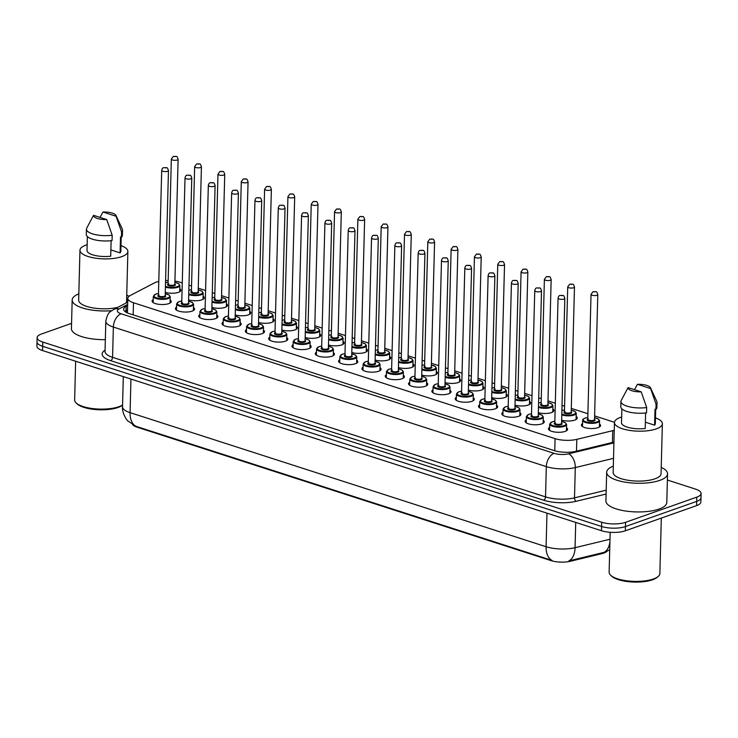 <?xml version="1.0" encoding="UTF-8"?>
<svg xmlns="http://www.w3.org/2000/svg" width="738" height="738" viewBox="0 0 738 738"><rect width="100%" height="100%" fill="white"/><g stroke="black" fill="none" stroke-linecap="round" stroke-linejoin="round"><path stroke-width="1.11" d="M170.155 300.015A9.585 3.22 -178.5 0 1 171.244 301.556A9.585 3.22 -178.5 0 1 168.808 303.613A9.585 3.22 -178.5 0 1 158.209 304.231A9.585 3.22 -178.5 0 1 152.074 301.058A9.585 3.22 -178.5 0 1 153.246 299.573M193.467 307.534A9.585 3.22 -178.5 0 1 194.555 309.074A9.585 3.22 -178.5 0 1 192.129 311.132A9.585 3.22 -178.5 0 1 181.52 311.75A9.585 3.22 -178.5 0 1 175.395 308.576A9.585 3.22 -178.5 0 1 176.557 307.091M216.787 315.052A9.585 3.22 -178.5 0 1 217.876 316.593A9.585 3.22 -178.5 0 1 215.441 318.65A9.585 3.22 -178.5 0 1 204.841 319.259A9.585 3.22 -178.5 0 1 198.707 316.085A9.585 3.22 -178.5 0 1 199.878 314.609M240.099 322.561A9.585 3.22 -178.5 0 1 241.188 324.111A9.585 3.22 -178.5 0 1 238.761 326.159A9.585 3.22 -178.5 0 1 228.153 326.777A9.585 3.22 -178.5 0 1 222.018 323.604A9.585 3.22 -178.5 0 1 223.19 322.119M263.42 330.08A9.585 3.22 -178.5 0 1 264.499 331.62A9.585 3.22 -178.5 0 1 262.073 333.677A9.585 3.22 -178.5 0 1 251.474 334.296A9.585 3.22 -178.5 0 1 245.339 331.122A9.585 3.22 -178.5 0 1 246.501 329.637M286.731 337.598A9.585 3.22 -178.5 0 1 287.82 339.139A9.585 3.22 -178.5 0 1 285.394 341.196A9.585 3.22 -178.5 0 1 274.785 341.805A9.585 3.22 -178.5 0 1 268.65 338.631A9.585 3.22 -178.5 0 1 269.822 337.155M310.043 345.107A9.585 3.22 -178.5 0 1 311.132 346.657A9.585 3.22 -178.5 0 1 308.705 348.705A9.585 3.22 -178.5 0 1 298.106 349.323A9.585 3.22 -178.5 0 1 291.971 346.15A9.585 3.22 -178.5 0 1 293.134 344.664M333.364 352.626A9.585 3.22 -178.5 0 1 334.452 354.166A9.585 3.22 -178.5 0 1 332.026 356.223A9.585 3.22 -178.5 0 1 321.417 356.841A9.585 3.22 -178.5 0 1 315.283 353.668A9.585 3.22 -178.5 0 1 316.454 352.183M356.675 360.144A9.585 3.22 -178.5 0 1 357.764 361.685A9.585 3.22 -178.5 0 1 355.338 363.742A9.585 3.22 -178.5 0 1 344.729 364.351A9.585 3.22 -178.5 0 1 338.604 361.177A9.585 3.22 -178.5 0 1 339.766 359.701M379.996 367.653A9.585 3.22 -178.5 0 1 381.085 369.203A9.585 3.22 -178.5 0 1 378.659 371.251A9.585 3.22 -178.5 0 1 368.05 371.869A9.585 3.22 -178.5 0 1 361.915 368.696A9.585 3.22 -178.5 0 1 363.087 367.21M403.308 375.172A9.585 3.22 -178.5 0 1 404.396 376.712A9.585 3.22 -178.5 0 1 401.97 378.769A9.585 3.22 -178.5 0 1 391.361 379.387A9.585 3.22 -178.5 0 1 385.236 376.214A9.585 3.22 -178.5 0 1 386.398 374.729M426.629 382.69A9.585 3.22 -178.5 0 1 427.717 384.23A9.585 3.22 -178.5 0 1 425.282 386.288A9.585 3.22 -178.5 0 1 414.682 386.896A9.585 3.22 -178.5 0 1 408.548 383.723A9.585 3.22 -178.5 0 1 409.719 382.247M449.94 390.199A9.585 3.22 -178.5 0 1 451.029 391.749A9.585 3.22 -178.5 0 1 448.603 393.797A9.585 3.22 -178.5 0 1 437.994 394.415A9.585 3.22 -178.5 0 1 431.868 391.241A9.585 3.22 -178.5 0 1 433.031 389.756M473.261 397.717A9.585 3.22 -178.5 0 1 474.34 399.258A9.585 3.22 -178.5 0 1 471.914 401.315A9.585 3.22 -178.5 0 1 461.315 401.933A9.585 3.22 -178.5 0 1 455.18 398.76A9.585 3.22 -178.5 0 1 456.342 397.275M496.573 405.236A9.585 3.22 -178.5 0 1 497.661 406.776A9.585 3.22 -178.5 0 1 495.235 408.834A9.585 3.22 -178.5 0 1 484.626 409.442A9.585 3.22 -178.5 0 1 478.492 406.278A9.585 3.22 -178.5 0 1 479.663 404.793M519.884 412.745A9.585 3.22 -178.5 0 1 520.973 414.295A9.585 3.22 -178.5 0 1 518.546 416.343A9.585 3.22 -178.5 0 1 507.947 416.961A9.585 3.22 -178.5 0 1 501.812 413.787A9.585 3.22 -178.5 0 1 502.975 412.302M543.205 420.263A9.585 3.22 -178.5 0 1 544.293 421.804A9.585 3.22 -178.5 0 1 541.867 423.861A9.585 3.22 -178.5 0 1 531.259 424.479A9.585 3.22 -178.5 0 1 525.124 421.306A9.585 3.22 -178.5 0 1 526.295 419.821M566.516 427.782A9.585 3.22 -178.5 0 1 567.605 429.322A9.585 3.22 -178.5 0 1 565.179 431.379A9.585 3.22 -178.5 0 1 554.579 431.988A9.585 3.22 -178.5 0 1 548.445 428.824A9.585 3.22 -178.5 0 1 549.607 427.339M179.795 288.733A9.585 3.22 -178.5 0 1 180.884 290.274A9.585 3.22 -178.5 0 1 178.458 292.331A9.585 3.22 -178.5 0 1 165.275 292.386M203.116 296.252A9.585 3.22 -178.5 0 1 204.195 297.792A9.585 3.22 -178.5 0 1 201.769 299.84A9.585 3.22 -178.5 0 1 188.596 299.896M226.428 303.761A9.585 3.22 -178.5 0 1 227.516 305.301A9.585 3.22 -178.5 0 1 225.09 307.359A9.585 3.22 -178.5 0 1 211.907 307.414M249.739 311.279A9.585 3.22 -178.5 0 1 250.828 312.82A9.585 3.22 -178.5 0 1 248.402 314.877A9.585 3.22 -178.5 0 1 235.219 314.932M273.06 318.798A9.585 3.22 -178.5 0 1 274.149 320.338A9.585 3.22 -178.5 0 1 271.722 322.395A9.585 3.22 -178.5 0 1 258.54 322.441M296.372 326.307A9.585 3.22 -178.5 0 1 297.46 327.847A9.585 3.22 -178.5 0 1 295.034 329.904A9.585 3.22 -178.5 0 1 281.851 329.96M319.692 333.825A9.585 3.22 -178.5 0 1 320.781 335.366A9.585 3.22 -178.5 0 1 318.346 337.423A9.585 3.22 -178.5 0 1 305.172 337.478M343.004 341.343A9.585 3.22 -178.5 0 1 344.092 342.884A9.585 3.22 -178.5 0 1 341.666 344.941A9.585 3.22 -178.5 0 1 328.484 344.997M366.325 348.853A9.585 3.22 -178.5 0 1 367.413 350.393A9.585 3.22 -178.5 0 1 364.978 352.45A9.585 3.22 -178.5 0 1 351.805 352.506M389.636 356.371A9.585 3.22 -178.5 0 1 390.725 357.912A9.585 3.22 -178.5 0 1 388.299 359.969A9.585 3.22 -178.5 0 1 375.116 360.024M412.957 363.889A9.585 3.22 -178.5 0 1 414.036 365.43A9.585 3.22 -178.5 0 1 411.61 367.487A9.585 3.22 -178.5 0 1 398.437 367.542M436.269 371.399A9.585 3.22 -178.5 0 1 437.357 372.939A9.585 3.22 -178.5 0 1 434.931 374.996A9.585 3.22 -178.5 0 1 421.749 375.052M459.58 378.917A9.585 3.22 -178.5 0 1 460.669 380.457A9.585 3.22 -178.5 0 1 458.243 382.515A9.585 3.22 -178.5 0 1 445.06 382.57M482.901 386.435A9.585 3.22 -178.5 0 1 483.99 387.976A9.585 3.22 -178.5 0 1 481.563 390.033A9.585 3.22 -178.5 0 1 468.381 390.088M506.213 393.944A9.585 3.22 -178.5 0 1 507.301 395.485A9.585 3.22 -178.5 0 1 504.875 397.542A9.585 3.22 -178.5 0 1 491.692 397.597M529.533 401.463A9.585 3.22 -178.5 0 1 530.622 403.003A9.585 3.22 -178.5 0 1 528.196 405.061A9.585 3.22 -178.5 0 1 515.013 405.116M552.845 408.981A9.585 3.22 -178.5 0 1 553.934 410.522A9.585 3.22 -178.5 0 1 551.507 412.579A9.585 3.22 -178.5 0 1 538.325 412.634M576.166 416.49A9.585 3.22 -178.5 0 1 577.254 418.031A9.585 3.22 -178.5 0 1 574.819 420.088A9.585 3.22 -178.5 0 1 561.646 420.143M599.477 424.009A9.585 3.22 -178.5 0 1 600.566 425.549A9.585 3.22 -178.5 0 1 598.14 427.606A9.585 3.22 -178.5 0 1 587.531 428.224A9.585 3.22 -178.5 0 1 581.406 425.051A9.585 3.22 -178.5 0 1 582.568 423.566M158.79 281.436A16.919 5.673 1.5 0 0 154.408 282.931L130.34 295.449A16.919 5.673 1.5 0 0 127.822 298.327A16.919 5.673 1.5 0 0 133.477 302.746L555.077 438.64A16.919 5.673 1.5 0 0 576.812 439.359L612.743 430.669A16.919 5.673 1.5 0 0 614.256 430.254M132.711 424.811A15.221 5.111 1.5 0 0 137.102 427.191L550.945 560.585A15.221 5.111 1.5 0 0 570.502 561.24L601.95 553.629A15.221 5.111 1.5 0 0 603.878 553.066A15.221 5.111 1.5 0 0 606.95 551.351M614.468 422.32A16.919 5.673 1.5 0 0 613.518 421.998L594.616 415.9M182.268 282.986L180.044 282.276A16.919 5.673 1.5 0 0 174.915 281.104M168.163 280.56A16.919 5.673 1.5 0 0 165.589 280.606M587.9 413.741L571.295 408.391M564.588 406.223L562.033 405.402M555.317 403.234L547.983 400.872M541.268 398.704L538.712 397.883M532.006 395.716L524.663 393.354M517.956 391.195L515.401 390.365M508.685 388.206L501.351 385.845M494.635 383.677L492.08 382.856M485.373 380.688L478.04 378.326M471.324 376.159L468.768 375.338M462.053 373.17L454.719 370.808M448.012 368.649L445.448 367.819M438.741 365.661L431.407 363.29M424.691 361.131L422.136 360.31M415.42 358.142L408.086 355.781M401.38 353.613L398.815 352.792M392.109 350.624L384.775 348.262M378.059 346.104L375.504 345.273M368.788 343.115L361.454 340.744M354.747 338.585L352.192 337.764M345.476 335.596L338.142 333.235M331.427 331.067L328.871 330.246M322.165 328.078L314.822 325.716M308.115 323.558L305.56 322.727M298.844 320.569L291.51 318.198M284.794 316.039L282.239 315.218M275.532 313.05L268.198 310.689M261.483 308.521L258.927 307.7M252.211 305.532L244.878 303.17M238.171 301.012L235.607 300.181M228.9 298.023L221.566 295.652M214.85 293.493L212.295 292.672M205.579 290.504L198.245 288.143M191.539 285.975L188.974 285.154M130.949 379.055L130.072 412.634A22.555 7.564 1.5 0 1 122.526 406.739C121.825 412.856 126.927 420.54 128.015 421.084L136.078 426.343A19.732 12.251 -72.1 0 1 130.072 412.634L546.092 546.729A22.555 7.564 1.5 0 0 575.068 547.688A19.732 11.651 76.4 0 1 568.897 560.88L605.261 552.07L609.717 549.773M667.383 480.041L695.436 489.082A16.919 5.673 -178.5 0 1 701.1 493.501A16.919 5.673 -178.5 0 1 696.82 497.126L625.566 522.31A16.919 5.673 -178.5 0 1 601.682 522.218L42.786 342.072L42.675 346.316A16.919 5.673 -178.5 0 1 37.011 341.897A16.919 5.673 -178.5 0 0 42.675 346.316L601.571 526.471L42.675 346.316L42.564 350.568A16.919 5.673 -178.5 0 1 36.9 346.15L37.121 337.653A16.919 5.673 -178.5 0 1 41.411 334.028L71.568 323.364M625.566 522.31L625.455 526.563A16.919 5.673 -178.5 0 1 601.571 526.471A16.919 5.673 -178.5 0 0 625.455 526.563L696.7 501.379L625.455 526.563L625.344 530.807A16.919 5.673 -178.5 0 1 601.461 530.714L42.564 350.568M701.1 493.501L700.989 497.753A16.919 5.673 -178.5 0 1 696.7 501.379A16.919 5.673 -178.5 0 0 700.989 497.753L700.879 501.997A16.919 5.673 -178.5 0 1 696.589 505.622L625.344 530.807M136.078 426.343L552.089 560.437A19.732 12.251 107.9 0 1 546.092 546.729L546.969 513.15M42.786 342.072A16.919 5.673 -178.5 0 1 37.121 337.653M127.628 305.578L126.17 306.335A16.919 5.673 1.5 0 0 123.652 309.213A16.919 5.673 1.5 0 0 129.307 313.632L554.192 450.586A16.919 5.673 1.5 0 0 575.917 451.305L613.942 442.108M124.823 311.371A16.919 5.673 -178.5 0 1 126.06 310.587L127.517 309.831M661.313 518.094L659.864 573.537A25.378 8.515 -178.5 0 1 658.121 576.526L657.041 577.43A24.243 8.136 -178.5 0 1 652.567 579.773A24.243 8.136 -178.5 0 1 611.737 576.24L610.713 575.28A25.378 8.515 -178.5 0 1 609.127 572.208L610.178 532.292M658.121 576.526A25.378 8.515 -178.5 0 1 653.434 578.979A25.378 8.515 -178.5 0 1 610.713 575.28M661.23 467.375A30.452 10.212 -178.5 0 1 667.549 473.842A30.452 10.212 -178.5 0 1 659.837 480.364A30.452 10.212 -178.5 0 1 626.147 482.32A30.452 10.212 -178.5 0 1 606.673 472.246A30.452 10.212 -178.5 0 1 613.315 466.121M667.549 473.842L666.792 502.513A30.452 10.212 -178.5 0 1 659.08 509.045A30.452 10.212 -178.5 0 1 625.4 510.991A30.452 10.212 -178.5 0 1 605.916 500.918L606.673 472.246M655.473 417.874A23.967 8.035 -178.5 0 1 662.373 423.75A23.967 8.035 -178.5 0 1 656.303 428.889A23.967 8.035 -178.5 0 1 629.791 430.429A23.967 8.035 -178.5 0 1 614.459 422.496A23.967 8.035 -178.5 0 1 620.529 417.357A23.967 8.035 -178.5 0 1 621.654 416.988M662.373 423.75L661.063 473.667A23.967 8.035 -178.5 0 1 654.993 478.805A23.967 8.035 -178.5 0 1 628.481 480.346A23.967 8.035 -178.5 0 1 613.149 472.412L614.459 422.496M645.612 412.966L645.206 428.483A16.919 5.673 -178.5 0 1 621.507 422.68L621.866 408.861M641.221 391.85A11.273 3.782 -178.5 0 1 628.075 387.616L641.221 391.85L646.682 407.542A18.044 6.052 -178.5 0 1 620.935 401.417A18.044 6.052 -178.5 0 1 621.202 400.43L628.075 387.616M646.682 407.542L646.543 412.846A18.044 6.052 -178.5 0 1 620.796 406.721L620.935 401.417M650.473 387.745A11.273 3.782 -178.5 0 1 650.593 388.539L637.447 384.304A11.273 3.782 -178.5 0 1 650.473 387.745L656.792 401.361A18.044 6.052 -178.5 0 1 657.014 402.358A18.044 6.052 -178.5 0 1 656.054 404.23L655.916 409.535L655.003 409.239L654.578 425.171L645.372 422.201M655.695 409.461L655.326 423.566A16.919 5.673 -178.5 0 1 654.578 425.171M634.523 389.701L637.447 384.304M650.593 388.539L656.054 404.23M657.014 402.358L656.875 407.671A18.044 6.052 -178.5 0 1 655.916 409.535M122.563 405.125L122.545 405.144A24.243 8.136 -178.5 0 1 118.071 407.487A24.243 8.136 -178.5 0 1 77.25 403.954L76.217 403.003A25.378 8.515 -178.5 0 1 74.639 399.931L75.645 361.233M122.573 405.005A25.378 8.515 -178.5 0 1 118.938 406.693A25.378 8.515 -178.5 0 1 76.217 403.003M126.733 295.089A30.452 10.212 -178.5 0 1 129.03 296.298M120.986 245.597A23.967 8.035 -178.5 0 1 127.877 251.474A23.967 8.035 -178.5 0 1 121.807 256.612A23.967 8.035 -178.5 0 1 95.294 258.143A23.967 8.035 -178.5 0 1 79.962 250.219A23.967 8.035 -178.5 0 1 86.032 245.081A23.967 8.035 -178.5 0 1 87.158 244.712M127.877 251.474L126.576 301.39A23.967 8.035 -178.5 0 1 125.977 303.087M111.115 240.68L110.709 256.197A16.919 5.673 -178.5 0 1 87.01 250.403L87.37 236.575M106.724 219.573A11.273 3.782 -178.5 0 1 93.578 215.339L106.724 219.573L112.185 235.256A18.044 6.052 -178.5 0 1 86.438 229.131A18.044 6.052 -178.5 0 1 86.715 228.143L91.54 219.038M93.578 215.339L91.53 219.038M112.185 235.256L112.047 240.57A18.044 6.052 -178.5 0 1 86.3 234.444L86.438 229.131M115.977 215.468A11.273 3.782 -178.5 0 1 116.097 216.262L102.96 212.018A11.273 3.782 -178.5 0 1 115.977 215.468L122.296 229.075A18.044 6.052 -178.5 0 1 122.517 230.072A18.044 6.052 -178.5 0 1 121.567 231.944L121.429 237.249L120.506 236.953L120.091 252.885L110.875 249.914M121.198 237.184L120.829 251.289A16.919 5.673 -178.5 0 1 120.091 252.885M117.831 307.322A23.967 8.035 -178.5 0 1 92.287 307.774A23.967 8.035 -178.5 0 1 78.662 300.135L79.962 250.219M111.613 310.726A30.452 10.212 -178.5 0 1 72.176 299.96A30.452 10.212 -178.5 0 1 78.828 293.835M105.34 339.664A30.452 10.212 -178.5 0 1 71.429 328.641L72.176 299.96M100.027 217.415L102.96 212.018M116.097 216.262L121.567 231.944M122.517 230.072L122.379 235.385A18.044 6.052 -178.5 0 1 121.429 237.249M612.439 442.477L612.743 430.669M601.95 553.629L601.968 552.863M137.102 427.191L137.12 426.675M550.945 560.585L550.954 560.068M570.502 561.24L570.52 560.465M576.498 451.167L576.812 439.359M554.764 450.761L555.077 438.64M133.163 314.868L133.477 302.746M609.929 541.646A19.732 11.651 76.4 0 1 603.878 552.439M575.723 522.421L575.068 547.688L609.994 539.247M696.589 505.622L696.82 497.126M601.461 530.714L601.682 522.218M606.101 494.045L576.184 501.286A25.378 8.515 -178.5 0 1 543.592 500.198L110.626 360.642A25.378 8.515 -178.5 0 1 105.064 350.19M613.518 458.335L575.299 467.578L574.505 497.846L606.202 490.18M127.656 304.453L119.058 308.927A11.273 3.782 1.5 0 0 121.143 313.788L554.1 453.344A11.273 3.782 1.5 0 0 568.592 453.824A11.273 6.66 76.4 0 1 575.299 467.578A22.555 7.564 -178.5 0 1 546.323 466.61L545.53 496.886A22.555 7.564 1.5 0 0 574.505 497.846A2.823 1.661 -103.6 0 0 576.184 501.286M554.1 453.344A11.273 7.002 107.9 0 0 546.323 466.61L113.366 327.054L112.573 357.33L545.53 496.886A2.823 1.753 -72.1 0 1 543.592 500.198M121.143 313.788A11.273 7.002 107.9 0 0 113.366 327.054A22.555 7.564 -178.5 0 1 105.82 321.168L105.027 351.436A22.555 7.564 1.5 0 0 112.573 357.33A2.823 1.753 -72.1 0 1 110.626 360.642M568.592 453.824L613.924 442.865M127.72 302.183L113.569 309.536A11.273 9.087 62.5 0 1 119.058 308.927M125.368 311.796L127.499 310.689M126.06 310.587L126.17 306.335M599.404 427.034L599.56 420.743A8.459 2.841 -178.5 0 1 597.42 422.551A8.459 2.841 -178.5 0 1 588.066 423.095A8.459 2.841 -178.5 0 1 582.651 420.3C582.208 419.876 583.002 419.147 585.031 418.086L587.808 417.468M587.808 417.505A7.897 2.648 1.5 0 0 585.234 418.086A7.897 2.648 1.5 0 0 585.871 421.841A7.897 2.648 1.5 0 0 597.014 421.887A7.897 2.648 1.5 0 0 594.57 417.69M594.524 419.396A3.948 1.328 -178.5 0 1 594.072 420.937A3.948 1.328 -178.5 0 1 588.767 421.001A3.948 1.328 -178.5 0 1 587.762 419.221M591.027 294.37L587.752 419.369A3.386 1.135 1.5 0 0 589.92 420.485A3.386 1.135 1.5 0 0 593.666 420.273A3.386 1.135 1.5 0 0 594.514 419.544L597.789 294.545A3.386 1.135 -178.5 0 1 596.931 295.274A3.386 1.135 -178.5 0 1 593.195 295.486A3.386 1.135 -178.5 0 1 591.027 294.37L593.048 291.667C596.977 291.925 596.396 290.726 597.789 294.545M594.062 291.667L594.902 291.934L594.062 291.667M561.609 421.416L565.483 422.773L566.609 424.516A8.459 2.841 -178.5 0 1 564.459 426.324A8.459 2.841 -178.5 0 1 555.105 426.868A8.459 2.841 -178.5 0 1 549.699 424.073L549.533 430.365M549.699 424.073L552.07 421.859L554.847 421.241A7.897 2.648 1.5 0 0 552.273 421.859A7.897 2.648 1.5 0 0 552.91 425.614A7.897 2.648 1.5 0 0 564.053 425.66A7.897 2.648 1.5 0 0 561.609 421.453M561.563 423.169A3.948 1.328 -178.5 0 1 561.111 424.71A3.948 1.328 -178.5 0 1 555.815 424.765A3.948 1.328 -178.5 0 1 554.801 422.994M554.791 423.142A3.386 1.135 1.5 0 0 556.959 424.258A3.386 1.135 1.5 0 0 560.705 424.046A3.386 1.135 1.5 0 0 561.563 423.317L564.838 298.318A3.386 1.135 -178.5 0 1 563.98 299.038A3.386 1.135 -178.5 0 1 560.234 299.259A3.386 1.135 -178.5 0 1 558.066 298.143L554.791 423.142L555.419 422.809M561.941 295.707L561.101 295.44L561.941 295.707M576.083 419.516L576.249 413.225A8.459 2.841 -178.5 0 1 574.109 415.042A8.459 2.841 -178.5 0 1 561.784 414.857M564.487 409.996A7.897 2.648 1.5 0 0 561.913 410.577A7.897 2.648 1.5 0 0 561.895 410.586M561.803 414.055A7.897 2.648 1.5 0 0 573.703 414.378A7.897 2.648 1.5 0 0 571.249 410.171M571.203 411.878A3.948 1.328 -178.5 0 1 570.751 413.428A3.948 1.328 -178.5 0 1 565.456 413.483A3.948 1.328 -178.5 0 1 564.441 411.703M567.716 286.851L564.441 411.85A3.386 1.135 1.5 0 0 566.6 412.976A3.386 1.135 1.5 0 0 570.345 412.754A3.386 1.135 1.5 0 0 571.203 412.035L574.478 287.027A3.386 1.135 -178.5 0 1 573.62 287.755A3.386 1.135 -178.5 0 1 569.874 287.968A3.386 1.135 -178.5 0 1 567.716 286.851L569.736 284.148C573.657 284.407 573.085 283.217 574.478 287.027M570.742 284.148L571.581 284.425L570.742 284.148M552.771 412.007L552.937 405.716A8.459 2.841 -178.5 0 1 550.788 407.524A8.459 2.841 -178.5 0 1 538.463 407.348M541.175 402.478A7.897 2.648 1.5 0 0 538.602 403.059A7.897 2.648 1.5 0 0 538.574 403.068M538.491 406.537A7.897 2.648 1.5 0 0 550.382 406.859A7.897 2.648 1.5 0 0 547.937 402.653M547.891 404.369A3.948 1.328 -178.5 0 1 547.439 405.909A3.948 1.328 -178.5 0 1 542.135 405.965A3.948 1.328 -178.5 0 1 541.129 404.184M547.891 404.516L551.157 279.517A3.386 1.135 -178.5 0 1 550.308 280.237A3.386 1.135 -178.5 0 1 546.563 280.458A3.386 1.135 -178.5 0 1 544.395 279.333L541.12 404.341A3.386 1.135 1.5 0 0 543.288 405.457A3.386 1.135 1.5 0 0 547.033 405.245A3.386 1.135 1.5 0 0 547.891 404.516L547.891 404.553M547.43 276.63L548.269 276.907L547.43 276.63M529.45 404.489L529.616 398.197A8.459 2.841 -178.5 0 1 527.476 400.005A8.459 2.841 -178.5 0 1 515.152 399.83M517.855 394.959A7.897 2.648 1.5 0 0 515.281 395.54A7.897 2.648 1.5 0 0 515.262 395.55M515.17 399.018A7.897 2.648 1.5 0 0 527.07 399.341A7.897 2.648 1.5 0 0 524.617 395.144M524.58 396.85A3.948 1.328 -178.5 0 1 524.118 398.391A3.948 1.328 -178.5 0 1 518.823 398.455A3.948 1.328 -178.5 0 1 517.808 396.675M524.57 396.998L527.845 271.999A3.386 1.135 -178.5 0 1 526.987 272.728A3.386 1.135 -178.5 0 1 523.242 272.94A3.386 1.135 -178.5 0 1 521.083 271.824L517.808 396.823A3.386 1.135 1.5 0 0 519.976 397.939A3.386 1.135 1.5 0 0 523.712 397.727A3.386 1.135 1.5 0 0 524.57 396.998L524.58 397.035M524.109 269.121L524.958 269.388L524.109 269.121M506.139 396.97L506.305 390.679A8.459 2.841 -178.5 0 1 504.155 392.496A8.459 2.841 -178.5 0 1 491.831 392.312M491.969 388.031A7.897 2.648 1.5 0 0 491.951 388.04A7.897 2.648 1.5 0 1 494.543 387.45M491.859 391.509A7.897 2.648 1.5 0 0 503.75 391.823A7.897 2.648 1.5 0 0 501.305 387.625M501.259 389.332A3.948 1.328 -178.5 0 1 500.807 390.882A3.948 1.328 -178.5 0 1 495.512 390.937A3.948 1.328 -178.5 0 1 494.497 389.157M501.259 389.489L504.534 264.481A3.386 1.135 -178.5 0 1 503.676 265.21A3.386 1.135 -178.5 0 1 499.93 265.422A3.386 1.135 -178.5 0 1 497.763 264.305L494.488 389.304A3.386 1.135 1.5 0 0 496.656 390.43A3.386 1.135 1.5 0 0 500.401 390.208A3.386 1.135 1.5 0 0 501.259 389.489L501.259 389.516M500.798 261.603L501.637 261.879L500.798 261.603M538.297 413.898L542.172 415.263L543.288 416.998A8.459 2.841 -178.5 0 1 541.148 418.815A8.459 2.841 -178.5 0 1 531.794 419.35A8.459 2.841 -178.5 0 1 526.379 416.555L526.212 422.846M531.526 413.769A7.897 2.648 1.5 0 0 528.952 414.35A7.897 2.648 1.5 0 0 529.598 418.105A7.897 2.648 1.5 0 0 540.742 418.142A7.897 2.648 1.5 0 0 538.297 413.944M538.251 415.651A3.948 1.328 -178.5 0 1 537.799 417.191A3.948 1.328 -178.5 0 1 532.495 417.256A3.948 1.328 -178.5 0 1 531.48 415.476M531.48 415.623A3.386 1.135 1.5 0 0 533.648 416.749A3.386 1.135 1.5 0 0 537.384 416.527A3.386 1.135 1.5 0 0 538.242 415.798L541.517 290.8A3.386 1.135 -178.5 0 1 540.659 291.528A3.386 1.135 -178.5 0 1 536.913 291.741A3.386 1.135 -178.5 0 1 534.755 290.624L531.471 415.66L532.107 415.3M538.629 288.189L537.781 287.921L538.629 288.189M508.214 406.251A7.897 2.648 1.5 0 0 505.641 406.832A7.897 2.648 1.5 0 0 506.286 410.586A7.897 2.648 1.5 0 0 517.421 410.632A7.897 2.648 1.5 0 0 514.976 406.426L518.851 407.745L519.976 409.479A8.459 2.841 -178.5 0 1 517.836 411.297A8.459 2.841 -178.5 0 1 508.473 411.841A8.459 2.841 -178.5 0 1 503.067 409.036L502.901 415.328M514.93 408.132A3.948 1.328 -178.5 0 1 514.478 409.682A3.948 1.328 -178.5 0 1 509.183 409.738A3.948 1.328 -178.5 0 1 508.168 407.957M508.168 408.114A3.386 1.135 1.5 0 0 510.327 409.23A3.386 1.135 1.5 0 0 514.072 409.009A3.386 1.135 1.5 0 0 514.93 408.289L518.205 283.281A3.386 1.135 -178.5 0 1 517.347 284.01A3.386 1.135 -178.5 0 1 513.602 284.231A3.386 1.135 -178.5 0 1 511.434 283.106L508.159 408.142L508.786 407.782M515.308 280.68L514.469 280.403L515.308 280.68M484.894 398.732A7.897 2.648 1.5 0 0 482.329 399.313A7.897 2.648 1.5 0 0 482.966 403.068A7.897 2.648 1.5 0 0 494.109 403.114A7.897 2.648 1.5 0 0 491.665 398.907L495.539 400.227L496.656 401.97A8.459 2.841 -178.5 0 1 494.515 403.778A8.459 2.841 -178.5 0 1 485.161 404.323A8.459 2.841 -178.5 0 1 479.746 401.527L479.58 407.819M491.619 400.623A3.948 1.328 -178.5 0 1 491.167 402.164A3.948 1.328 -178.5 0 1 485.862 402.219A3.948 1.328 -178.5 0 1 484.857 400.448M484.848 400.596A3.386 1.135 1.5 0 0 487.015 401.712A3.386 1.135 1.5 0 0 490.752 401.5A3.386 1.135 1.5 0 0 491.609 400.771L494.884 275.772A3.386 1.135 -178.5 0 1 494.026 276.492A3.386 1.135 -178.5 0 1 490.29 276.713A3.386 1.135 -178.5 0 1 488.122 275.597L484.838 400.633L485.475 400.264M491.997 273.161L491.157 272.894L491.997 273.161M482.818 389.461L482.984 383.17A8.459 2.841 -178.5 0 1 480.844 384.978A8.459 2.841 -178.5 0 1 468.519 384.802M468.648 380.513A7.897 2.648 1.5 0 0 468.63 380.522A7.897 2.648 1.5 0 1 471.222 379.932M468.538 383.991A7.897 2.648 1.5 0 0 480.438 384.314A7.897 2.648 1.5 0 0 477.993 380.107M477.947 381.823A3.948 1.328 -178.5 0 1 477.486 383.363A3.948 1.328 -178.5 0 1 472.191 383.419A3.948 1.328 -178.5 0 1 471.176 381.638M477.938 381.97L481.213 256.972A3.386 1.135 -178.5 0 1 480.355 257.691A3.386 1.135 -178.5 0 1 476.61 257.913A3.386 1.135 -178.5 0 1 474.451 256.787L471.176 381.795A3.386 1.135 1.5 0 0 473.344 382.911A3.386 1.135 1.5 0 0 477.08 382.699A3.386 1.135 1.5 0 0 477.938 381.97L477.947 382.007M477.477 254.084L478.325 254.361L477.477 254.084M459.506 381.943L459.673 375.651A8.459 2.841 -178.5 0 1 457.532 377.459A8.459 2.841 -178.5 0 1 445.199 377.284M445.337 372.994A7.897 2.648 1.5 0 0 445.318 373.004A7.897 2.648 1.5 0 1 447.911 372.413M445.226 376.472A7.897 2.648 1.5 0 0 457.117 376.795A7.897 2.648 1.5 0 0 454.673 372.598M454.626 374.304A3.948 1.328 -178.5 0 1 454.174 375.845A3.948 1.328 -178.5 0 1 448.879 375.91A3.948 1.328 -178.5 0 1 447.865 374.129M454.626 374.452L457.901 249.453A3.386 1.135 -178.5 0 1 457.043 250.182A3.386 1.135 -178.5 0 1 453.298 250.394A3.386 1.135 -178.5 0 1 451.13 249.278L447.865 374.277A3.386 1.135 1.5 0 0 450.023 375.393A3.386 1.135 1.5 0 0 453.769 375.181A3.386 1.135 1.5 0 0 454.626 374.452L454.626 374.489M454.165 246.575L455.005 246.843L454.165 246.575M436.186 374.424L436.352 368.133A8.459 2.841 -178.5 0 1 434.212 369.95A8.459 2.841 -178.5 0 1 421.887 369.766M424.59 364.904A7.897 2.648 1.5 0 0 422.025 365.485A7.897 2.648 1.5 0 0 421.998 365.494M421.905 368.963A7.897 2.648 1.5 0 0 433.806 369.277A7.897 2.648 1.5 0 0 431.361 365.079M431.315 366.786A3.948 1.328 -178.5 0 1 430.863 368.336A3.948 1.328 -178.5 0 1 425.558 368.391A3.948 1.328 -178.5 0 1 424.553 366.611M431.306 366.943L434.581 241.935A3.386 1.135 -178.5 0 1 433.723 242.664A3.386 1.135 -178.5 0 1 429.986 242.876A3.386 1.135 -178.5 0 1 427.819 241.76L424.544 366.758A3.386 1.135 1.5 0 0 426.712 367.884A3.386 1.135 1.5 0 0 430.448 367.662A3.386 1.135 1.5 0 0 431.306 366.943L431.315 366.971M430.844 239.057L431.693 239.333L430.844 239.057M468.344 391.352L472.219 392.717L473.344 394.452A8.459 2.841 -178.5 0 1 471.204 396.269A8.459 2.841 -178.5 0 1 461.84 396.804A8.459 2.841 -178.5 0 1 456.435 394.009L456.269 400.3M461.582 391.223A7.897 2.648 1.5 0 0 459.008 391.804A7.897 2.648 1.5 0 0 459.654 395.559A7.897 2.648 1.5 0 0 470.798 395.596A7.897 2.648 1.5 0 0 468.344 391.398M468.298 393.105A3.948 1.328 -178.5 0 1 467.846 394.646A3.948 1.328 -178.5 0 1 462.551 394.71A3.948 1.328 -178.5 0 1 461.536 392.93M461.536 393.077A3.386 1.135 1.5 0 0 463.695 394.203A3.386 1.135 1.5 0 0 467.44 393.981A3.386 1.135 1.5 0 0 468.298 393.253L471.573 268.254A3.386 1.135 -178.5 0 1 470.715 268.983A3.386 1.135 -178.5 0 1 466.969 269.195A3.386 1.135 -178.5 0 1 464.811 268.079L461.527 393.114L462.154 392.754M468.676 265.643L467.837 265.376L468.676 265.643M445.032 383.843L448.907 385.199L450.023 386.933A8.459 2.841 -178.5 0 1 447.883 388.751A8.459 2.841 -178.5 0 1 438.529 389.295A8.459 2.841 -178.5 0 1 433.114 386.491L432.948 392.782M438.271 383.705A7.897 2.648 1.5 0 0 435.697 384.286A7.897 2.648 1.5 0 0 436.333 388.04A7.897 2.648 1.5 0 0 447.477 388.087A7.897 2.648 1.5 0 0 445.032 383.88M444.986 385.587A3.948 1.328 -178.5 0 1 444.534 387.136A3.948 1.328 -178.5 0 1 439.23 387.192A3.948 1.328 -178.5 0 1 438.224 385.411M438.215 385.568A3.386 1.135 1.5 0 0 440.383 386.684A3.386 1.135 1.5 0 0 444.128 386.463A3.386 1.135 1.5 0 0 444.977 385.743L448.252 260.735A3.386 1.135 -178.5 0 1 447.394 261.464A3.386 1.135 -178.5 0 1 443.658 261.686A3.386 1.135 -178.5 0 1 441.49 260.56L438.215 385.568L438.842 385.236M445.365 258.134L444.525 257.857L445.365 258.134M421.712 376.325L425.586 377.681L426.712 379.424A8.459 2.841 -178.5 0 1 424.571 381.232A8.459 2.841 -178.5 0 1 415.208 381.777A8.459 2.841 -178.5 0 1 409.802 378.981L409.636 385.273M414.95 376.186A7.897 2.648 1.5 0 0 412.376 376.767A7.897 2.648 1.5 0 0 413.022 380.522A7.897 2.648 1.5 0 0 424.166 380.568A7.897 2.648 1.5 0 0 421.712 376.362M421.666 378.077A3.948 1.328 -178.5 0 1 421.214 379.618A3.948 1.328 -178.5 0 1 415.918 379.673A3.948 1.328 -178.5 0 1 414.904 377.902M415.522 377.718L414.904 378.05A3.386 1.135 1.5 0 0 417.062 379.166A3.386 1.135 1.5 0 0 420.808 378.954A3.386 1.135 1.5 0 0 421.666 378.225L421.666 378.253M418.178 253.051C418.64 251.215 419.313 250.311 420.199 250.339C424.119 250.597 423.547 249.407 424.94 253.226A3.386 1.135 -178.5 0 1 424.082 253.946A3.386 1.135 -178.5 0 1 420.337 254.167A3.386 1.135 -178.5 0 1 418.178 253.051L414.904 378.05M422.044 250.616L421.204 250.348L422.044 250.616M412.874 366.915L413.04 360.614A8.459 2.841 -178.5 0 1 410.9 362.432A8.459 2.841 -178.5 0 1 398.575 362.257M398.704 357.967A7.897 2.648 1.5 0 0 398.686 357.976A7.897 2.648 1.5 0 1 401.278 357.386M398.594 361.445A7.897 2.648 1.5 0 0 410.485 361.768A7.897 2.648 1.5 0 0 408.04 357.561M407.994 359.277A3.948 1.328 -178.5 0 1 407.542 360.817A3.948 1.328 -178.5 0 1 402.247 360.873A3.948 1.328 -178.5 0 1 401.232 359.092M407.994 359.424L411.269 234.426A3.386 1.135 -178.5 0 1 410.411 235.145A3.386 1.135 -178.5 0 1 406.666 235.367A3.386 1.135 -178.5 0 1 404.507 234.241L401.232 359.249A3.386 1.135 1.5 0 0 403.391 360.365A3.386 1.135 1.5 0 0 407.136 360.153A3.386 1.135 1.5 0 0 407.994 359.424L407.994 359.461M407.533 231.538L408.372 231.815L407.533 231.538M389.563 359.397L389.719 353.105A8.459 2.841 -178.5 0 1 387.579 354.913A8.459 2.841 -178.5 0 1 375.255 354.738M377.967 349.867A7.897 2.648 1.5 0 0 375.393 350.449A7.897 2.648 1.5 0 0 375.365 350.458M375.273 353.926A7.897 2.648 1.5 0 0 387.173 354.249A7.897 2.648 1.5 0 0 384.729 350.052M384.683 351.758A3.948 1.328 -178.5 0 1 384.23 353.299A3.948 1.328 -178.5 0 1 378.926 353.364A3.948 1.328 -178.5 0 1 377.921 351.583M384.673 351.906L387.948 226.907A3.386 1.135 -178.5 0 1 387.09 227.636A3.386 1.135 -178.5 0 1 383.354 227.848A3.386 1.135 -178.5 0 1 381.186 226.732L377.911 351.731A3.386 1.135 1.5 0 0 380.079 352.847A3.386 1.135 1.5 0 0 383.825 352.635A3.386 1.135 1.5 0 0 384.673 351.906L384.683 351.943M384.221 224.029L385.061 224.297L384.221 224.029M366.242 351.878L366.408 345.587A8.459 2.841 -178.5 0 1 364.268 347.404A8.459 2.841 -178.5 0 1 351.943 347.22M352.072 342.939A7.897 2.648 1.5 0 0 352.054 342.949A7.897 2.648 1.5 0 1 354.646 342.358M351.961 346.417A7.897 2.648 1.5 0 0 363.862 346.731A7.897 2.648 1.5 0 0 361.408 342.533M361.362 344.24A3.948 1.328 -178.5 0 1 360.91 345.79A3.948 1.328 -178.5 0 1 355.615 345.845A3.948 1.328 -178.5 0 1 354.6 344.065M357.875 219.214L354.6 344.212A3.386 1.135 1.5 0 0 356.758 345.338A3.386 1.135 1.5 0 0 360.504 345.116A3.386 1.135 1.5 0 0 361.362 344.397L364.637 219.389A3.386 1.135 -178.5 0 1 363.779 220.118A3.386 1.135 -178.5 0 1 360.033 220.33A3.386 1.135 -178.5 0 1 357.875 219.214L359.895 216.511C363.816 216.769 363.244 215.579 364.637 219.389M360.9 216.511L361.74 216.787L360.9 216.511M342.93 344.369L343.087 338.069A8.459 2.841 -178.5 0 1 340.947 339.886A8.459 2.841 -178.5 0 1 328.622 339.711M328.742 335.356L331.334 334.803A7.897 2.648 1.5 0 0 328.761 335.421A7.897 2.648 1.5 0 0 328.733 335.43M328.65 338.899A7.897 2.648 1.5 0 0 340.541 339.222A7.897 2.648 1.5 0 0 338.096 335.015M338.05 336.731A3.948 1.328 -178.5 0 1 337.598 338.272A3.948 1.328 -178.5 0 1 332.294 338.327A3.948 1.328 -178.5 0 1 331.288 336.546M334.554 211.695L331.279 336.703A3.386 1.135 1.5 0 0 333.447 337.82A3.386 1.135 1.5 0 0 337.192 337.607A3.386 1.135 1.5 0 0 338.05 336.879L341.316 211.88A3.386 1.135 -178.5 0 1 340.467 212.599A3.386 1.135 -178.5 0 1 336.722 212.821A3.386 1.135 -178.5 0 1 334.554 211.695L336.574 208.992C340.504 209.251 339.923 208.061 341.316 211.88M337.589 208.992L338.428 209.269L337.589 208.992M319.609 336.851L319.775 330.559A8.459 2.841 -178.5 0 1 317.635 332.368A8.459 2.841 -178.5 0 1 305.311 332.192M305.44 327.903A7.897 2.648 1.5 0 0 305.421 327.912A7.897 2.648 1.5 0 1 308.014 327.321L305.421 327.847M305.329 331.38A7.897 2.648 1.5 0 0 317.229 331.703A7.897 2.648 1.5 0 0 314.775 327.506M314.739 329.213A3.948 1.328 -178.5 0 1 314.277 330.753A3.948 1.328 -178.5 0 1 308.982 330.818A3.948 1.328 -178.5 0 1 307.967 329.037M311.242 204.186L307.967 329.185A3.386 1.135 1.5 0 0 310.126 330.301A3.386 1.135 1.5 0 0 313.871 330.089A3.386 1.135 1.5 0 0 314.729 329.36L318.004 204.361A3.386 1.135 -178.5 0 1 317.146 205.09A3.386 1.135 -178.5 0 1 313.401 205.302A3.386 1.135 -178.5 0 1 311.242 204.186L313.263 201.474C317.183 201.742 316.611 200.542 318.004 204.361M314.268 201.483L315.108 201.751L314.268 201.483M398.4 368.806L402.275 370.172L403.4 371.906A8.459 2.841 -178.5 0 1 401.251 373.723A8.459 2.841 -178.5 0 1 391.896 374.258A8.459 2.841 -178.5 0 1 386.481 371.463L386.325 377.755M391.638 368.677A7.897 2.648 1.5 0 0 389.064 369.258A7.897 2.648 1.5 0 0 389.701 373.013A7.897 2.648 1.5 0 0 400.845 373.05A7.897 2.648 1.5 0 0 398.4 368.852M398.354 370.559A3.948 1.328 -178.5 0 1 397.902 372.1A3.948 1.328 -178.5 0 1 392.598 372.164A3.948 1.328 -178.5 0 1 391.592 370.384M392.21 370.208L391.583 370.531A3.386 1.135 1.5 0 0 393.751 371.657A3.386 1.135 1.5 0 0 397.496 371.435A3.386 1.135 1.5 0 0 398.354 370.707L398.345 370.734M394.858 245.533C395.328 243.697 396.002 242.793 396.878 242.83C400.808 243.088 400.227 241.889 401.62 245.708A3.386 1.135 -178.5 0 1 400.771 246.437A3.386 1.135 -178.5 0 1 397.026 246.649A3.386 1.135 -178.5 0 1 394.858 245.533L391.583 370.531M398.732 243.097L397.893 242.83L398.732 243.097M375.089 361.297L378.954 362.653L380.079 364.387A8.459 2.841 -178.5 0 1 377.939 366.205A8.459 2.841 -178.5 0 1 368.576 366.749A8.459 2.841 -178.5 0 1 363.17 363.945L363.004 370.236M368.317 361.159A7.897 2.648 1.5 0 0 365.744 361.74A7.897 2.648 1.5 0 0 366.389 365.494A7.897 2.648 1.5 0 0 377.533 365.541A7.897 2.648 1.5 0 0 375.079 361.334M375.042 363.041A3.948 1.328 -178.5 0 1 374.581 364.59A3.948 1.328 -178.5 0 1 369.286 364.646A3.948 1.328 -178.5 0 1 368.271 362.865M368.899 362.69L368.271 363.022A3.386 1.135 1.5 0 0 370.439 364.138A3.386 1.135 1.5 0 0 374.175 363.917A3.386 1.135 1.5 0 0 375.033 363.197L375.033 363.216M371.546 238.014C372.007 236.188 372.681 235.284 373.566 235.311C377.487 235.57 376.915 234.38 378.308 238.189A3.386 1.135 -178.5 0 1 377.45 238.918A3.386 1.135 -178.5 0 1 373.705 239.14A3.386 1.135 -178.5 0 1 371.546 238.014L368.271 363.022M375.421 235.588L374.572 235.311L375.421 235.588M351.768 353.779L355.642 355.135L356.768 356.878A8.459 2.841 -178.5 0 1 354.618 358.686A8.459 2.841 -178.5 0 1 345.264 359.231A8.459 2.841 -178.5 0 1 339.858 356.436L339.692 362.727M345.006 353.64A7.897 2.648 1.5 0 0 342.432 354.222A7.897 2.648 1.5 0 0 343.069 357.976A7.897 2.648 1.5 0 0 354.212 358.022A7.897 2.648 1.5 0 0 351.768 353.816M351.722 355.531A3.948 1.328 -178.5 0 1 351.27 357.072A3.948 1.328 -178.5 0 1 345.974 357.127A3.948 1.328 -178.5 0 1 344.96 355.356M345.578 355.172L344.95 355.504A3.386 1.135 1.5 0 0 347.118 356.62A3.386 1.135 1.5 0 0 350.864 356.408A3.386 1.135 1.5 0 0 351.722 355.679L351.722 355.707M348.225 230.505C348.696 228.669 349.369 227.765 350.246 227.793C354.175 228.051 353.594 226.861 354.996 230.68A3.386 1.135 -178.5 0 1 354.139 231.4A3.386 1.135 -178.5 0 1 350.393 231.621A3.386 1.135 -178.5 0 1 348.225 230.505L344.95 355.504M352.1 228.07L351.26 227.802L352.1 228.07M328.456 346.26L332.331 347.626L333.447 349.36A8.459 2.841 -178.5 0 1 331.307 351.177A8.459 2.841 -178.5 0 1 321.952 351.712A8.459 2.841 -178.5 0 1 316.537 348.917L316.371 355.209M321.685 346.131A7.897 2.648 1.5 0 0 319.111 346.703A7.897 2.648 1.5 0 0 319.757 350.467A7.897 2.648 1.5 0 0 330.901 350.504A7.897 2.648 1.5 0 0 328.456 346.306M328.41 348.013A3.948 1.328 -178.5 0 1 327.949 349.554A3.948 1.328 -178.5 0 1 322.654 349.618A3.948 1.328 -178.5 0 1 321.639 347.838M322.266 347.663L321.639 347.985A3.386 1.135 1.5 0 0 323.807 349.111A3.386 1.135 1.5 0 0 327.543 348.889A3.386 1.135 1.5 0 0 328.401 348.161L328.401 348.188M324.914 222.987C325.375 221.151 326.048 220.247 326.934 220.284C330.864 220.542 330.283 219.343 331.676 223.162A3.386 1.135 -178.5 0 1 330.818 223.891A3.386 1.135 -178.5 0 1 327.072 224.103A3.386 1.135 -178.5 0 1 324.914 222.987L321.639 347.985M328.788 220.551L327.94 220.284L328.788 220.551M305.135 338.751L309.01 340.107L310.135 341.842A8.459 2.841 -178.5 0 1 307.986 343.659A8.459 2.841 -178.5 0 1 298.632 344.203A8.459 2.841 -178.5 0 1 293.226 341.399L293.06 347.69M298.373 338.613A7.897 2.648 1.5 0 0 295.8 339.194A7.897 2.648 1.5 0 0 296.445 342.949A7.897 2.648 1.5 0 0 307.58 342.995A7.897 2.648 1.5 0 0 305.135 338.788M305.089 340.495A3.948 1.328 -178.5 0 1 304.637 342.045A3.948 1.328 -178.5 0 1 299.342 342.1A3.948 1.328 -178.5 0 1 298.327 340.319M298.945 340.144L298.318 340.504A3.386 1.135 1.5 0 0 300.486 341.593A3.386 1.135 1.5 0 0 304.231 341.371A3.386 1.135 1.5 0 0 305.089 340.652L305.089 340.67M301.593 215.468C302.063 213.642 302.737 212.738 303.622 212.765C307.543 213.024 306.962 211.834 308.364 215.644A3.386 1.135 -178.5 0 1 307.506 216.372A3.386 1.135 -178.5 0 1 303.761 216.594A3.386 1.135 -178.5 0 1 301.593 215.468L298.327 340.476M305.467 213.042L304.628 212.765L305.467 213.042M296.298 329.332L296.464 323.041A8.459 2.841 -178.5 0 1 294.314 324.858A8.459 2.841 -178.5 0 1 281.99 324.674M284.702 319.812A7.897 2.648 1.5 0 0 282.128 320.393A7.897 2.648 1.5 0 0 282.11 320.403M282.017 323.871A7.897 2.648 1.5 0 0 293.909 324.185A7.897 2.648 1.5 0 0 291.464 319.988L295.338 321.307L296.464 323.041M291.418 321.694A3.948 1.328 -178.5 0 1 290.966 323.235A3.948 1.328 -178.5 0 1 285.661 323.299A3.948 1.328 -178.5 0 1 284.656 321.519M287.921 196.668L284.647 321.667A3.386 1.135 1.5 0 0 286.814 322.792A3.386 1.135 1.5 0 0 290.56 322.571A3.386 1.135 1.5 0 0 291.418 321.851L294.693 196.843A3.386 1.135 -178.5 0 1 293.835 197.572A3.386 1.135 -178.5 0 1 290.089 197.784A3.386 1.135 -178.5 0 1 287.921 196.668L289.942 193.965C293.872 194.223 293.29 193.033 294.693 196.843M290.956 193.965L291.796 194.242L290.956 193.965M272.977 321.814L273.143 315.523A8.459 2.841 -178.5 0 1 271.003 317.34A8.459 2.841 -178.5 0 1 258.678 317.165M258.807 312.875A7.897 2.648 1.5 0 0 258.789 312.884A7.897 2.648 1.5 0 1 261.381 312.294M258.697 316.353A7.897 2.648 1.5 0 0 270.597 316.676A7.897 2.648 1.5 0 0 268.152 312.469L272.027 313.788L273.143 315.523M268.106 314.185A3.948 1.328 -178.5 0 1 267.645 315.726A3.948 1.328 -178.5 0 1 262.35 315.781A3.948 1.328 -178.5 0 1 261.335 314.001M264.61 189.149L261.335 314.157A3.386 1.135 1.5 0 0 263.503 315.274A3.386 1.135 1.5 0 0 267.239 315.061A3.386 1.135 1.5 0 0 268.097 314.333L271.372 189.334A3.386 1.135 -178.5 0 1 270.514 190.053A3.386 1.135 -178.5 0 1 266.769 190.275A3.386 1.135 -178.5 0 1 264.61 189.149L266.63 186.446C270.56 186.705 269.979 185.515 271.372 189.334M267.636 186.446L268.484 186.723L267.636 186.446M249.665 314.305L249.831 308.014A8.459 2.841 -178.5 0 1 247.682 309.822A8.459 2.841 -178.5 0 1 235.357 309.646M238.07 304.776A7.897 2.648 1.5 0 0 235.496 305.357A7.897 2.648 1.5 0 0 235.477 305.366M235.385 308.835A7.897 2.648 1.5 0 0 247.276 309.157A7.897 2.648 1.5 0 0 244.831 304.96M244.785 306.667A3.948 1.328 -178.5 0 1 244.333 308.207A3.948 1.328 -178.5 0 1 239.038 308.272A3.948 1.328 -178.5 0 1 238.023 306.491M241.289 181.64L238.023 306.639A3.386 1.135 1.5 0 0 240.182 307.755A3.386 1.135 1.5 0 0 243.927 307.543A3.386 1.135 1.5 0 0 244.785 306.814L248.06 181.816A3.386 1.135 -178.5 0 1 247.202 182.544A3.386 1.135 -178.5 0 1 243.457 182.756A3.386 1.135 -178.5 0 1 241.289 181.64L243.319 178.928C247.239 179.196 246.658 177.996 248.06 181.816M244.324 178.937L245.164 179.205L244.324 178.937M226.345 306.787L226.511 300.495A8.459 2.841 -178.5 0 1 224.37 302.312A8.459 2.841 -178.5 0 1 212.046 302.128M212.184 297.848A7.897 2.648 1.5 0 0 212.157 297.848A7.897 2.648 1.5 0 1 214.749 297.266M212.064 301.325A7.897 2.648 1.5 0 0 223.965 301.639A7.897 2.648 1.5 0 0 221.52 297.442M221.474 299.148A3.948 1.328 -178.5 0 1 221.022 300.689A3.948 1.328 -178.5 0 1 215.717 300.753A3.948 1.328 -178.5 0 1 214.712 298.973M217.978 174.122L214.703 299.121A3.386 1.135 1.5 0 0 216.871 300.246A3.386 1.135 1.5 0 0 220.607 300.025A3.386 1.135 1.5 0 0 221.465 299.305L224.739 174.297A3.386 1.135 -178.5 0 1 223.882 175.026A3.386 1.135 -178.5 0 1 220.145 175.238A3.386 1.135 -178.5 0 1 217.978 174.122L219.998 171.419C223.928 171.677 223.346 170.487 224.739 174.297M221.003 171.419L221.852 171.686L221.003 171.419M203.033 299.268L203.199 292.977A8.459 2.841 -178.5 0 1 201.059 294.794A8.459 2.841 -178.5 0 1 188.734 294.619M191.437 289.748A7.897 2.648 1.5 0 0 188.863 290.329A7.897 2.648 1.5 0 0 188.845 290.338M188.753 293.807A7.897 2.648 1.5 0 0 200.644 294.13A7.897 2.648 1.5 0 0 198.199 289.923M198.153 291.639A3.948 1.328 -178.5 0 1 197.701 293.18A3.948 1.328 -178.5 0 1 192.406 293.235A3.948 1.328 -178.5 0 1 191.391 291.455M194.657 166.603L191.391 291.611A3.386 1.135 1.5 0 0 193.55 292.728A3.386 1.135 1.5 0 0 197.295 292.516A3.386 1.135 1.5 0 0 198.153 291.787L201.428 166.788A3.386 1.135 -178.5 0 1 200.57 167.508A3.386 1.135 -178.5 0 1 196.825 167.729A3.386 1.135 -178.5 0 1 194.657 166.603L196.686 163.901C200.607 164.159 200.035 162.969 201.428 166.788M197.692 163.901L198.531 164.177L197.692 163.901M179.721 291.759L179.878 285.468A8.459 2.841 -178.5 0 1 177.738 287.276A8.459 2.841 -178.5 0 1 165.413 287.1M168.116 282.23A7.897 2.648 1.5 0 0 165.552 282.811A7.897 2.648 1.5 0 0 165.524 282.82M165.432 286.289A7.897 2.648 1.5 0 0 177.332 286.612A7.897 2.648 1.5 0 0 174.888 282.414M174.841 284.121A3.948 1.328 -178.5 0 1 174.389 285.661A3.948 1.328 -178.5 0 1 169.085 285.726A3.948 1.328 -178.5 0 1 168.079 283.945M174.832 284.268L178.107 159.27A3.386 1.135 -178.5 0 1 177.249 159.989A3.386 1.135 -178.5 0 1 173.513 160.211A3.386 1.135 -178.5 0 1 171.345 159.094L168.07 284.093A3.386 1.135 1.5 0 0 170.238 285.209A3.386 1.135 1.5 0 0 173.983 284.997A3.386 1.135 1.5 0 0 174.832 284.268L174.832 284.296M174.38 156.391L175.22 156.659L174.38 156.391M281.824 331.233L285.698 332.589L286.814 334.332A8.459 2.841 -178.5 0 1 284.674 336.141A8.459 2.841 -178.5 0 1 275.32 336.685A8.459 2.841 -178.5 0 1 269.905 333.89L269.739 340.181M275.053 331.094A7.897 2.648 1.5 0 0 272.488 331.676A7.897 2.648 1.5 0 0 273.125 335.43A7.897 2.648 1.5 0 0 284.268 335.476A7.897 2.648 1.5 0 0 281.824 331.27M281.778 332.986A3.948 1.328 -178.5 0 1 281.326 334.526A3.948 1.328 -178.5 0 1 276.021 334.582A3.948 1.328 -178.5 0 1 275.016 332.81M275.634 332.626L274.997 332.995A3.386 1.135 1.5 0 0 277.174 334.074A3.386 1.135 1.5 0 0 280.91 333.862A3.386 1.135 1.5 0 0 281.768 333.133L281.768 333.161M278.281 207.95C278.743 206.123 279.416 205.219 280.302 205.247C284.231 205.505 283.65 204.315 285.043 208.134A3.386 1.135 -178.5 0 1 284.185 208.854A3.386 1.135 -178.5 0 1 280.449 209.075A3.386 1.135 -178.5 0 1 278.281 207.95L275.006 332.958M282.156 205.524L281.307 205.256L282.156 205.524M258.503 323.714L262.377 325.08L263.503 326.814A8.459 2.841 -178.5 0 1 261.363 328.622A8.459 2.841 -178.5 0 1 251.999 329.166A8.459 2.841 -178.5 0 1 246.593 326.371L246.427 332.663M251.741 323.576A7.897 2.648 1.5 0 0 249.167 324.157A7.897 2.648 1.5 0 0 249.813 327.921A7.897 2.648 1.5 0 0 260.948 327.958A7.897 2.648 1.5 0 0 258.503 323.761M258.457 325.467A3.948 1.328 -178.5 0 1 258.005 327.008A3.948 1.328 -178.5 0 1 252.71 327.072A3.948 1.328 -178.5 0 1 251.695 325.292M252.313 325.107L251.686 325.476A3.386 1.135 1.5 0 0 253.854 326.565A3.386 1.135 1.5 0 0 257.599 326.344A3.386 1.135 1.5 0 0 258.457 325.615L258.457 325.642M254.961 200.441C255.431 198.605 256.104 197.701 256.99 197.738C260.911 197.996 260.339 196.797 261.732 200.616A3.386 1.135 -178.5 0 1 260.874 201.345A3.386 1.135 -178.5 0 1 257.128 201.557A3.386 1.135 -178.5 0 1 254.961 200.441L251.695 325.44M258.835 198.005L257.996 197.738L258.835 198.005M235.191 316.205L239.066 317.561L240.182 319.296A8.459 2.841 -178.5 0 1 238.042 321.113A8.459 2.841 -178.5 0 1 228.688 321.657A8.459 2.841 -178.5 0 1 223.273 318.853L223.107 325.144M223.273 318.853L225.653 316.648L228.429 316.03A7.897 2.648 1.5 0 0 225.856 316.648A7.897 2.648 1.5 0 0 226.492 320.403A7.897 2.648 1.5 0 0 237.636 320.449A7.897 2.648 1.5 0 0 235.191 316.242M235.145 317.949A3.948 1.328 -178.5 0 1 234.693 319.499A3.948 1.328 -178.5 0 1 229.389 319.554A3.948 1.328 -178.5 0 1 228.383 317.774M228.374 317.93A3.386 1.135 1.5 0 0 230.542 319.047A3.386 1.135 1.5 0 0 234.287 318.825A3.386 1.135 1.5 0 0 235.136 318.106L238.411 193.098A3.386 1.135 -178.5 0 1 237.553 193.826A3.386 1.135 -178.5 0 1 233.817 194.039A3.386 1.135 -178.5 0 1 231.649 192.922L228.374 317.93L229.001 317.598M235.523 190.496L234.684 190.219L235.523 190.496M211.871 308.687L215.745 310.043L216.871 311.787A8.459 2.841 -178.5 0 1 214.73 313.595A8.459 2.841 -178.5 0 1 205.367 314.139A8.459 2.841 -178.5 0 1 199.961 311.344L199.795 317.635M199.961 311.344L202.332 309.13L205.109 308.512A7.897 2.648 1.5 0 0 202.535 309.13A7.897 2.648 1.5 0 0 203.181 312.884A7.897 2.648 1.5 0 0 214.324 312.93A7.897 2.648 1.5 0 0 211.871 308.724M211.824 310.44A3.948 1.328 -178.5 0 1 211.372 311.98A3.948 1.328 -178.5 0 1 206.077 312.036A3.948 1.328 -178.5 0 1 205.063 310.264M205.063 310.412A3.386 1.135 1.5 0 0 207.221 311.528A3.386 1.135 1.5 0 0 210.967 311.316A3.386 1.135 1.5 0 0 211.824 310.587L215.099 185.589A3.386 1.135 -178.5 0 1 214.241 186.308A3.386 1.135 -178.5 0 1 210.496 186.529A3.386 1.135 -178.5 0 1 208.337 185.404L205.063 310.412L205.681 310.08M212.203 182.978L211.363 182.71L212.203 182.978M188.559 301.169L192.433 302.534L193.55 304.268A8.459 2.841 -178.5 0 1 191.41 306.076A8.459 2.841 -178.5 0 1 182.055 306.621A8.459 2.841 -178.5 0 1 176.64 303.825L176.483 310.117M176.64 303.825L179.02 301.611L181.797 300.993A7.897 2.648 1.5 0 0 179.223 301.611A7.897 2.648 1.5 0 0 179.86 305.366A7.897 2.648 1.5 0 0 191.004 305.412A7.897 2.648 1.5 0 0 188.559 301.215M188.513 302.921A3.948 1.328 -178.5 0 1 188.061 304.462A3.948 1.328 -178.5 0 1 182.756 304.526A3.948 1.328 -178.5 0 1 181.751 302.746M181.742 302.894A3.386 1.135 1.5 0 0 183.91 304.019A3.386 1.135 1.5 0 0 187.655 303.798A3.386 1.135 1.5 0 0 188.513 303.069L191.779 178.07A3.386 1.135 -178.5 0 1 190.93 178.799A3.386 1.135 -178.5 0 1 187.184 179.011A3.386 1.135 -178.5 0 1 185.017 177.895L181.742 302.894L182.369 302.562M188.891 175.459L188.052 175.192L188.891 175.459M165.247 293.659L169.113 295.016L170.238 296.75A8.459 2.841 -178.5 0 1 168.098 298.567A8.459 2.841 -178.5 0 1 158.735 299.111A8.459 2.841 -178.5 0 1 153.329 296.307L153.163 302.598M158.476 293.521A7.897 2.648 1.5 0 0 155.903 294.102A7.897 2.648 1.5 0 0 156.548 297.857A7.897 2.648 1.5 0 0 167.692 297.903A7.897 2.648 1.5 0 0 165.238 293.696M165.201 295.403A3.948 1.328 -178.5 0 1 164.74 296.953A3.948 1.328 -178.5 0 1 159.445 297.008A3.948 1.328 -178.5 0 1 158.43 295.228M158.43 295.385A3.386 1.135 1.5 0 0 160.589 296.501A3.386 1.135 1.5 0 0 164.334 296.279A3.386 1.135 1.5 0 0 165.192 295.56L168.467 170.552A3.386 1.135 -178.5 0 1 167.609 171.281A3.386 1.135 -178.5 0 1 163.864 171.493A3.386 1.135 -178.5 0 1 161.705 170.377L158.421 295.412L159.057 295.052M165.57 167.95L164.731 167.674L165.57 167.95M127.434 312.93L127.822 298.327M122.526 406.739L123.311 376.592M113.569 309.536C110.94 311.814 107.969 310.79 105.82 321.168M582.651 420.3L582.485 426.592M588.38 419.036L587.752 419.369M599.56 420.743L598.444 419.009L594.57 417.643M564.838 298.318C563.435 294.499 564.016 295.689 560.087 295.431C559.21 295.403 558.537 296.307 558.066 298.143M566.609 424.516L566.443 430.808M565.059 411.527L564.441 411.85M576.249 413.225L575.123 411.49L571.249 410.134M564.487 409.95L561.895 410.512M544.395 279.333L546.415 276.63C550.345 276.888 549.764 275.698 551.157 279.517M541.747 404.009L541.12 404.341M552.937 405.716L551.812 403.972L547.937 402.616M541.175 402.441L538.583 402.994M521.083 271.824L523.104 269.112C527.024 269.379 526.452 268.18 527.845 271.999M518.436 396.49L517.808 396.823M529.616 398.197L528.491 396.454L524.626 395.098M517.855 394.922L515.262 395.485M497.763 264.305L499.783 261.603C503.713 261.861 503.131 260.671 504.534 264.481M495.115 388.981L494.488 389.304M506.305 390.679L505.179 388.944L501.305 387.588M494.543 387.404L491.951 387.967M531.526 413.723L528.759 414.341L526.379 416.555M541.517 290.8C540.124 286.981 540.705 288.18 536.775 287.921C535.889 287.894 535.216 288.789 534.755 290.624M543.288 416.998L543.122 423.289M508.214 406.214L505.438 406.832L503.067 409.036M518.205 283.281C516.803 279.471 517.384 280.661 513.464 280.403C512.578 280.375 511.904 281.279 511.434 283.106M519.976 409.479L519.81 415.771M484.903 398.695L482.126 399.313L479.746 401.527M494.884 275.772C493.491 271.953 494.073 273.143 490.143 272.885C489.257 272.857 488.584 273.761 488.122 275.597M496.656 401.97L496.49 408.262M474.451 256.787L476.471 254.084C480.401 254.342 479.82 253.152 481.213 256.972M471.803 381.463L471.176 381.795M482.984 383.17L481.868 381.426L477.993 380.07M471.222 379.895L468.63 380.448M451.13 249.278L453.16 246.566C457.08 246.833 456.499 245.634 457.901 249.453M448.483 373.945L447.865 374.277M459.673 375.651L458.547 373.908L454.673 372.552M447.911 372.376L445.318 372.939M427.819 241.76L429.839 239.057C433.769 239.315 433.188 238.125 434.581 241.935M425.171 366.435L424.544 366.758M436.352 368.133L435.236 366.399L431.361 365.042M424.599 364.858L421.998 365.421M461.582 391.177L458.805 391.795L456.435 394.009M471.573 268.254C470.18 264.435 470.752 265.634 466.831 265.376C465.946 265.348 465.272 266.243 464.811 268.079M473.344 394.452L473.178 400.743M438.271 383.668L435.494 384.286L433.114 386.491M448.252 260.735C446.859 256.925 447.44 258.115 443.51 257.857C442.634 257.83 441.951 258.734 441.49 260.56M450.023 386.933L449.866 393.225M414.95 376.149L412.173 376.767L409.802 378.981M424.94 253.226L421.666 378.225M426.712 379.424L426.546 385.716M404.507 234.241L406.527 231.538C410.448 231.797 409.876 230.607 411.269 234.426M401.85 358.917L401.232 359.249M413.04 360.614L411.915 358.88L408.04 357.524M401.278 357.349L398.686 357.902M381.186 226.732L383.206 224.02C387.136 224.287 386.555 223.088 387.948 226.907M378.539 351.399L377.911 351.731M389.719 353.105L388.603 351.362L384.729 350.006M377.967 349.83L375.365 350.393M355.218 343.89L354.6 344.212M366.408 345.587L365.282 343.853L361.408 342.497M354.646 342.312L352.054 342.875M331.906 336.371L331.279 336.703M343.087 338.069L341.971 336.334L338.096 334.978M308.595 328.853L307.967 329.185M319.775 330.559L318.65 328.816L314.785 327.46M391.638 368.631L388.861 369.249L386.481 371.463M401.62 245.708L398.354 370.707M403.4 371.906L403.234 378.197M368.317 361.122L365.541 361.74L363.17 363.945M378.308 238.189L375.033 363.197M380.079 364.387L379.913 370.679M345.006 353.603L342.229 354.222L339.858 356.436M354.996 230.68L351.722 355.679M356.768 356.878L356.602 363.17M321.685 346.085L318.917 346.703L316.537 348.917M331.676 223.162L328.401 348.161M333.447 349.36L333.281 355.651M298.373 338.576L295.597 339.194L293.226 341.399M308.364 215.644L305.089 340.652M310.135 341.842L309.969 348.133M285.274 321.344L284.647 321.667M284.702 319.766L282.11 320.329M261.962 313.825L261.335 314.157M261.381 312.257L258.789 312.811M238.642 306.307L238.023 306.639M249.831 308.014L248.706 306.27L244.831 304.914M238.07 304.739L235.477 305.301M215.33 298.798L214.703 299.121M226.511 300.495L225.394 298.761L221.52 297.405M214.749 297.22L212.157 297.783M192.009 291.279L191.391 291.611M203.199 292.977L202.074 291.242L198.199 289.886M191.437 289.711L188.845 290.265M171.345 159.094L173.365 156.382C177.295 156.65 176.714 155.45 178.107 159.27M168.698 283.761L168.07 284.093M179.878 285.468L178.762 283.724L174.888 282.368M168.126 282.193L165.524 282.755M275.062 331.058L272.285 331.676L269.905 333.89M285.043 208.134L281.768 333.133M286.814 334.332L286.648 340.624M251.741 323.539L248.964 324.157L246.593 326.371M261.732 200.616L258.457 325.615M263.503 326.814L263.337 333.106M238.411 193.098C237.018 189.288 237.599 190.478 233.669 190.219C232.793 190.192 232.11 191.096 231.649 192.922M240.182 319.296L240.025 325.587M215.099 185.589C213.706 181.769 214.278 182.959 210.358 182.701C209.472 182.673 208.799 183.577 208.337 185.404M216.871 311.787L216.704 318.078M191.779 178.07C190.386 174.251 190.967 175.45 187.037 175.192C186.161 175.155 185.487 176.059 185.017 177.895M193.55 304.268L193.393 310.56M158.476 293.484L155.7 294.102L153.329 296.307M168.467 170.552C167.074 166.742 167.646 167.932 163.725 167.674C162.84 167.646 162.166 168.55 161.705 170.377M170.238 296.75L170.072 303.041"/></g></svg>
